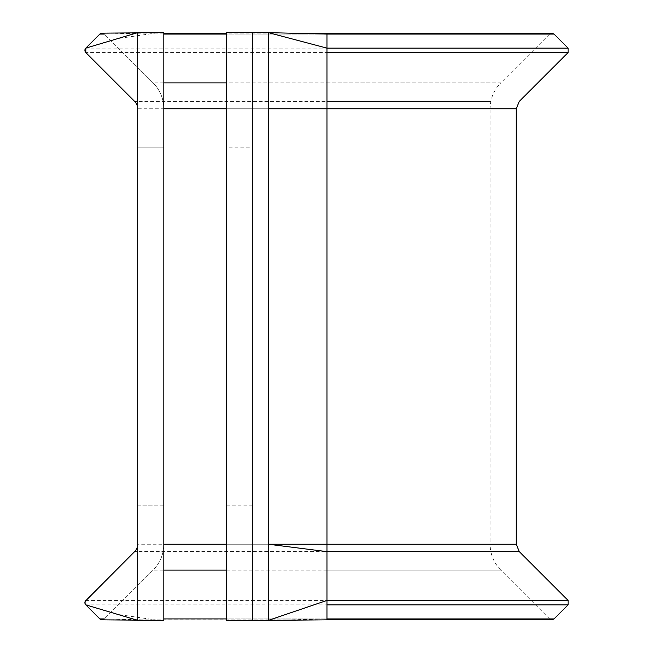 <?xml version="1.0" encoding="UTF-8"?>
<svg xmlns="http://www.w3.org/2000/svg" width="653" height="653" viewBox="0 0 653 653"><rect width="100%" height="100%" fill="white"/><g stroke="black" fill="none" stroke-linecap="round" stroke-linejoin="round"><path stroke-width="0.49" stroke-dasharray="3.27 2.45" d="M516.229 544.235L137.677 544.235L137.677 620.35L163.821 620.35L163.821 108.765A36.601 36.601 0 0 0 153.096 82.882L104.3 34.078A3.134 3.134 0 0 0 99.86 34.078L85.812 48.126L568.094 48.126M326.957 619.844L326.957 33.156L551.826 33.156L549.614 34.078L226.567 34.078M326.957 570.118L500.81 570.118L549.614 618.922L226.567 618.922M163.821 108.765A36.601 36.601 0 0 0 153.096 82.882A36.601 36.601 0 0 1 163.821 108.765L163.821 32.65L137.677 32.65L137.677 544.235A10.456 10.456 0 0 1 134.616 551.63L85.812 600.434L568.094 600.434M163.821 505.846L137.677 505.846L137.677 147.154L137.677 505.846L163.821 505.846L163.821 147.154L163.821 505.846M226.567 147.154L226.567 505.846L226.567 147.154L252.703 147.154L252.703 505.846L252.703 147.154M226.567 505.846L252.703 505.846M268.391 620.35L226.567 620.35L226.567 32.65L268.391 32.65L268.391 544.235L326.957 544.235L268.391 544.235L268.391 620.35L326.957 618.922L549.614 618.922L551.826 619.844L102.08 619.844A3.134 3.134 0 0 0 104.3 618.922L153.096 570.118A36.601 36.601 0 0 0 163.821 544.235A36.601 36.601 0 0 1 153.096 570.118A36.601 36.601 0 0 0 163.821 544.235M252.703 620.35L252.703 32.65M163.821 147.154L137.677 147.154L163.821 147.154M568.094 604.874L85.812 604.874L99.86 618.922A3.134 3.134 0 0 0 104.3 618.922L153.096 570.118L163.821 570.118M568.094 52.567L85.812 52.567L134.616 101.37A10.456 10.456 0 0 1 137.677 108.765L516.229 108.765M163.821 82.882L153.096 82.882L104.3 34.078A3.134 3.134 0 0 0 102.048 33.156M85.421 48.6A3.134 3.134 0 0 0 85.102 49.22A3.134 3.134 0 0 1 85.421 48.6M84.923 49.922A3.134 3.134 0 0 0 84.906 50.624A3.134 3.134 0 0 1 84.923 49.922M85.061 51.358A3.134 3.134 0 0 0 85.347 51.979A3.134 3.134 0 0 1 85.061 51.358M163.821 32.65L104.3 34.078A3.134 3.134 0 0 0 99.86 34.078M99.86 618.922A3.134 3.134 0 0 0 104.3 618.922L163.821 620.35M554.046 34.078L163.821 34.078M519.29 551.63L134.616 551.63A10.456 10.456 0 0 0 137.677 544.235M326.957 544.235L490.085 544.235L490.085 108.765L268.391 108.765M226.567 570.118L500.81 570.118C493.807 562.91 490.232 554.283 490.085 544.235L226.567 544.235M326.957 82.882L500.81 82.882C493.807 90.09 490.232 98.717 490.085 108.765L226.567 108.765M554.046 618.922L163.821 618.922M490.844 101.37L134.616 101.37A10.456 10.456 0 0 1 137.677 108.765M326.957 34.078L549.614 34.078L500.81 82.882L226.567 82.882M289.279 33.156L226.567 33.156M163.821 33.156L102.08 33.156M136.967 32.862L158.385 32.674L117.85 38.568M136.967 620.138L158.385 620.326L117.85 614.432M305.106 33.548L304.192 33.523"/><path stroke-width="0.98" d="M303.833 33.523L326.957 33.156L326.957 34.078L554.046 34.078L568.094 48.126L326.957 48.126L326.957 108.765L516.229 108.765L516.229 544.235L519.29 551.63L568.094 600.434L326.957 600.434L326.957 619.844L551.826 619.844L554.046 618.922L568.094 604.874L568.094 600.434M137.677 544.235A10.456 10.456 0 0 1 134.616 551.63L85.2 601.299L84.972 603.356L85.812 604.874L99.86 618.922A3.134 3.134 0 0 0 102.08 619.844M85.812 604.874A3.134 3.134 0 0 1 85.812 600.434A3.134 3.134 0 0 0 85.812 604.874L137.677 620.35L163.821 620.35L163.821 32.65L137.677 32.65L85.812 48.126L85.812 52.567L134.616 101.37A10.456 10.456 0 0 1 137.677 108.765M137.677 620.35L137.677 32.65M519.29 551.63L326.957 551.63L326.957 544.235L268.391 544.235L326.957 551.63L326.957 600.434L268.391 620.35L252.703 620.35L252.703 32.65L226.567 32.65L226.567 620.35L252.703 620.35M252.703 32.65L268.391 32.65L268.391 108.765L326.957 108.765L326.957 544.235L516.229 544.235M326.957 619.844L268.391 620.35L268.391 108.765M136.967 32.862L102.048 33.156A3.134 3.134 0 0 0 99.86 34.078L85.812 48.126A3.134 3.134 0 0 0 85.421 48.6A3.134 3.134 0 0 1 85.812 48.126M326.957 34.078L326.957 48.126L268.391 32.65L326.957 34.078M85.102 49.22A3.134 3.134 0 0 0 84.923 49.922A3.134 3.134 0 0 1 85.102 49.22M84.906 50.624A3.134 3.134 0 0 0 85.061 51.358A3.134 3.134 0 0 1 84.906 50.624M85.347 51.979A3.134 3.134 0 0 0 85.812 52.567A3.134 3.134 0 0 1 85.347 51.979M104.3 34.078L99.86 34.078M226.567 544.235L163.821 544.235M226.567 108.765L163.821 108.765M326.957 604.874L568.094 604.874M326.957 618.922L554.046 618.922M104.3 618.922L99.86 618.922M226.567 618.922L163.821 618.922M226.567 570.118L163.821 570.118M326.957 101.37L490.844 101.37M326.957 52.567L568.094 52.567L568.094 48.126M226.567 82.882L163.821 82.882M226.567 34.078L163.821 34.078M516.229 108.765L519.29 101.37L568.094 52.567M289.279 33.156L551.826 33.156L554.046 34.078M226.567 33.156L163.821 33.156M102.048 619.844L136.967 620.138"/></g></svg>
